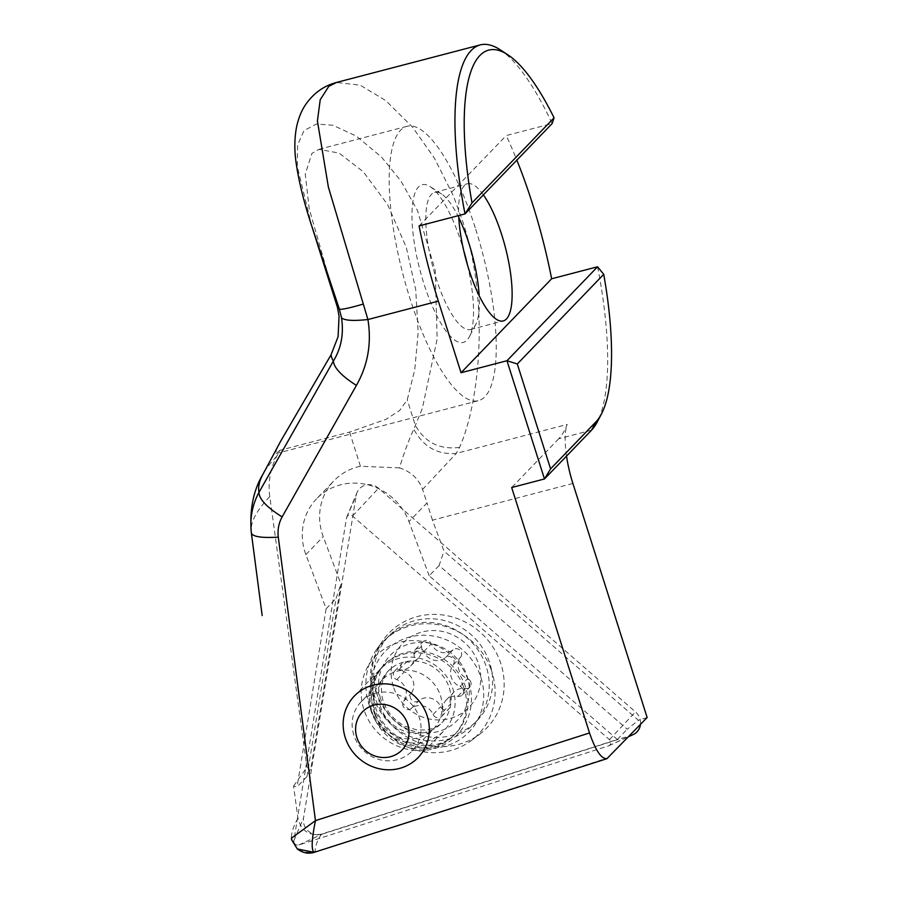 <?xml version="1.0" encoding="UTF-8"?>
<svg xmlns="http://www.w3.org/2000/svg" width="898" height="898" viewBox="0 0 898 898"><rect width="100%" height="100%" fill="white"/><g stroke="black" fill="none" stroke-linecap="round" stroke-linejoin="round"><path stroke-width="0.67" stroke-dasharray="4.49 3.37" d="M633.146 734.575A14.177 13.358 44 0 1 631.664 735.148L322.056 834.197A14.177 13.358 44 0 1 304.265 825.195A14.177 13.358 44 0 1 303.535 818.089L356.214 495.404A14.177 13.358 44 0 1 357.056 492.474A14.177 13.358 44 0 1 378.529 488.265L635.47 711.89A14.177 13.358 44 0 1 639.645 717.906A14.177 13.358 44 0 1 640.454 724.473M294.039 842.56A3.817 3.603 -136 0 0 298.832 844.984L608.451 745.924A3.817 3.603 -136 0 0 609.473 739.66L352.532 516.036A3.817 3.603 -136 0 0 346.516 517.966L293.837 840.64A3.817 3.603 -136 0 0 294.039 842.56M490.88 668.887A66.452 62.602 44 0 1 471.405 740.457A66.452 62.602 44 0 1 370.088 707.523A66.452 62.602 44 0 1 376.778 649.22A66.452 62.602 44 0 1 437.764 624.682A66.452 62.602 44 0 1 490.88 668.887M463.368 686.442A49.615 46.741 44 0 1 453.995 735.305A49.615 46.741 44 0 1 373.175 715.291A49.615 46.741 44 0 1 382.559 666.428A49.615 46.741 44 0 1 463.368 686.442M376.004 700.305A68.125 64.173 -136 0 0 479.858 734.07A68.125 64.173 -136 0 0 499.827 660.692A68.125 64.173 -136 0 0 445.374 615.377A68.125 64.173 -136 0 0 382.851 640.532A68.125 64.173 -136 0 0 376.004 700.305M470.855 682.177A5.321 5.006 -136 0 0 467.544 678.664A14.177 13.358 44 0 1 458.721 669.302A14.177 13.358 44 0 1 460.708 657.111A5.321 5.006 -136 0 0 453.086 649.782A14.177 13.358 44 0 1 431.276 643.81A5.321 5.006 -136 0 0 421.488 646.369A14.177 13.358 44 0 1 418.199 658.223A14.177 13.358 44 0 1 406.513 661.949A5.321 5.006 -136 0 0 404.347 671.839A14.177 13.358 44 0 1 413.181 681.2A14.177 13.358 44 0 1 411.194 693.391A5.321 5.006 -136 0 0 418.816 700.721A14.177 13.358 44 0 1 440.626 706.692A5.321 5.006 -136 0 0 450.414 704.133A14.177 13.358 44 0 1 453.703 692.279A14.177 13.358 44 0 1 465.377 688.553A5.321 5.006 -136 0 0 470.855 682.177M463.346 689.967A5.321 5.006 -136 0 0 460.034 686.454A14.177 13.358 44 0 1 451.211 677.092A14.177 13.358 44 0 1 453.198 664.902A5.321 5.006 -136 0 0 445.576 657.572A14.177 13.358 44 0 1 423.766 651.6A5.321 5.006 -136 0 0 413.978 654.159A14.177 13.358 44 0 1 410.689 666.013A14.177 13.358 44 0 1 399.004 669.74A5.321 5.006 -136 0 0 396.837 679.629A14.177 13.358 44 0 1 405.671 688.99A14.177 13.358 44 0 1 403.685 701.181A5.321 5.006 -136 0 0 411.306 708.511A14.177 13.358 44 0 1 433.117 714.482A5.321 5.006 -136 0 0 442.905 711.923A14.177 13.358 44 0 1 446.194 700.07A14.177 13.358 44 0 1 457.868 696.343A5.321 5.006 -136 0 0 463.346 689.967M393.302 686.398A46.067 43.407 44 0 1 422.217 631.956A46.067 43.407 44 0 1 478.6 664.105A46.067 43.407 44 0 1 449.685 718.546A46.067 43.407 44 0 1 393.302 686.398M376.632 692.863A61.131 57.595 44 0 1 389.216 635.638A61.131 57.595 44 0 1 489.814 663.285A61.131 57.595 44 0 1 477.231 720.51A61.131 57.595 44 0 1 376.632 692.863M373.164 696.455A61.131 57.595 44 0 1 385.747 639.241A61.131 57.595 44 0 1 486.346 666.877A61.131 57.595 44 0 1 473.774 724.102A61.131 57.595 44 0 1 373.164 696.455M449.37 688.115A37.301 35.145 44 0 1 444.948 719.096A37.301 35.145 44 0 1 409.769 732.622A37.301 35.145 44 0 1 380.303 706.165A37.301 35.145 44 0 1 391.809 667.854A37.301 35.145 44 0 1 449.37 688.115M371.009 710.789A44.305 41.735 44 0 1 380.123 669.324A44.305 41.735 44 0 1 453.03 689.35A44.305 41.735 44 0 1 443.904 730.815A44.305 41.735 44 0 1 371.009 710.789M337.435 307.307L309.26 208.976L305.264 174.1L311.887 153.412L318.88 149.337L339.141 153.109L363.32 171.799L387.61 204.564L406.3 247.399L415.718 289.56L418.165 332.395L414.775 369.583L407.243 399.823L399.655 410.476L386.05 419.299L349.58 432.095L279.94 450.291L276.741 456.33A70.875 66.778 -136 0 0 269.793 496.616L306.948 767.251L310.899 768.116L340.948 584.059L323.224 536.645A56.709 53.42 -136 0 1 333.933 480.8L316.601 498.772A56.709 53.42 44 0 1 408.96 521.637L426.999 502.925L422.576 489.432C418.591 478.746 410.902 471.573 399.487 467.903C404.145 452.502 408.916 439.616 413.821 429.233L422.341 408.388L437.146 338.984L435.216 270.421L417.503 210.559L400.89 181.003L381.583 157.116L356.315 136.092L332.877 125.237L316.399 124.036L303.984 130.637L297.597 145.027L297.294 166.478L311.718 225.892M467.521 265.09A81.516 23.707 -104.6 0 1 469.328 336.806A81.516 23.707 -104.6 0 1 423.744 283.173A81.516 23.707 -104.6 0 1 430.052 186.537A81.516 23.707 -104.6 0 1 461.695 243.807A81.516 23.707 -104.6 0 1 463.57 249.958M458.777 217.63A70.875 20.609 -104.6 0 0 441.547 194.002A70.875 20.609 -104.6 0 0 434.643 192.34A70.875 20.609 -104.6 0 0 436.058 278.032A70.875 20.609 75.4 0 0 470.485 329.499A70.875 20.609 75.4 0 0 475.693 324.672A70.875 20.609 75.4 0 0 479.162 295.633M280.906 440.783L276.236 450.268L276 453.58L279.94 450.291M475.727 229.259A141.761 41.218 -104.6 0 1 478.567 400.643A141.761 41.218 -104.6 0 1 409.713 297.721A141.761 41.218 -104.6 0 1 406.884 126.337A141.761 41.218 -104.6 0 1 475.727 229.259M364.79 712.103A56.686 53.397 -136 0 0 435.934 748.101A56.686 53.397 -136 0 0 467.824 679.135A56.686 53.397 44 0 0 396.692 643.136A56.686 53.397 44 0 0 364.79 712.103M375.532 714.808A35.437 33.383 -136 0 0 433.251 729.109A35.437 33.383 -136 0 0 439.953 694.199A35.437 33.383 44 0 0 382.234 679.909A35.437 33.383 44 0 0 375.532 714.808M361.086 701.832A35.437 33.383 44 0 0 354.396 736.73A35.437 33.383 -136 0 0 412.115 751.031A35.437 33.383 -136 0 0 418.816 716.121A35.437 33.383 44 0 0 361.086 701.832L382.234 679.909M422.576 489.432L456.24 453.423L459.563 447.395C478.993 403.864 490.297 305.185 462.829 221.75L453.355 195.809L434.565 158.43L412.676 127.303L385.747 100.565L360.21 85.164L336.492 82.481M597.574 266.773A202.005 58.74 -104.6 0 1 597.226 422.026M591.524 430.187L558.713 438.752A202.005 58.74 75.4 0 0 567.188 424.428L456.24 453.423C437.438 454.871 423.295 446.811 413.821 429.233M572.89 483.45L432.454 520.155L444.016 551.08L638.456 720.308L627.208 729.232L439.1 565.516L444.016 551.08M647.144 717.524L638.456 720.308M499.917 49.637A202.005 58.74 -104.6 0 1 552.147 123.554L506.214 135.564A202.005 58.74 75.4 0 1 516.866 160.147M399.487 467.903L360.424 466.264A56.709 53.42 -136 0 0 333.933 480.8M439.1 565.516L429.199 575.786L617.308 739.503L321.372 834.175C308.991 836.072 301.189 830.762 297.956 818.269L293.567 786.087L297.058 786.85L306.959 776.579L310.899 768.116M293.567 786.087L306.948 767.251M316.601 498.772A56.709 53.42 44 0 0 305.892 554.616L326.131 608.754L297.058 786.85M429.199 575.786L408.96 521.637M306.959 776.579L336.043 598.483L340.948 584.059M432.454 520.155L426.999 502.925M326.131 608.754L336.043 598.483M617.308 739.503L627.208 729.232M297.956 818.269C293.668 825.834 291.48 832.21 291.39 837.396L291.401 838.204M321.372 834.175C317.263 840.685 315.164 846.488 315.097 851.573C302.637 854.29 294.724 849.564 291.39 837.396M483.371 194.888A70.875 20.609 75.4 0 0 467.454 183.764A70.875 20.609 75.4 0 0 458.676 215.576M419.097 225.914L506.214 135.564M558.713 438.752L511.68 487.535M566.526 456.105A53.162 15.457 -104.6 0 1 567.188 424.428M459.563 447.395C439.717 449.864 424.967 442.501 415.325 425.304L407.243 399.823M313.829 852.303L608.361 757.755M298.832 844.984L322.056 834.197M374.286 708.578A58.157 54.789 44 0 1 407.007 637.827A58.157 54.789 44 0 1 480.003 674.757A58.157 54.789 44 0 1 447.271 745.52A58.157 54.789 44 0 1 374.286 708.578M374.623 713.798A49.615 46.741 44 0 1 383.996 664.935A49.615 46.741 44 0 1 464.805 684.95A49.615 46.741 44 0 1 455.432 733.812A49.615 46.741 44 0 1 374.623 713.798M609.473 739.66L635.47 711.89M608.451 745.924L631.664 735.148M352.532 516.036L378.529 488.265M346.516 517.966L356.214 495.404M293.837 840.64L303.535 818.089M460.034 686.454L467.544 678.664M396.837 679.629L404.347 671.839M445.576 657.572L453.086 649.782M380.707 699.003A46.707 44.002 44 0 1 410.016 643.81A46.707 44.002 44 0 1 467.185 676.407A46.707 44.002 44 0 1 437.865 731.601A46.707 44.002 44 0 1 380.707 699.003M403.685 701.181L411.194 693.391M399.004 669.74L406.513 661.949M453.198 664.902L460.708 657.111M423.766 651.6L431.276 643.81M413.978 654.159L421.488 646.369M411.306 708.511L418.816 700.721M433.117 714.482L440.626 706.692M442.905 711.923L450.414 704.133M457.868 696.343L465.377 688.553M336.256 303.165A496.156 82.964 -17.6 0 0 336.503 304.04M360.424 466.264L349.58 432.095M305.892 554.616L323.224 536.645M269.793 496.616A646.751 108.153 -17.6 0 0 251.305 532.559M276.741 456.33A627.073 104.853 -17.6 0 0 262.777 474.548M382.559 666.428L383.996 664.935C372.906 677.878 370.369 692.897 376.397 710.004C381.65 723.429 390.843 733.531 403.988 740.311C413.563 744.79 422.812 746.451 431.736 745.306C441.603 743.903 449.494 740.075 455.432 733.812L453.995 735.305M471.405 740.457L479.858 734.07M608.844 745.778L628.757 736.596M346.74 517.169L357.056 492.474M376.778 649.22L382.851 640.532M391.809 667.854L388.901 670.436C381.538 678.843 379.641 689.024 383.188 700.979C386.892 712.035 394.177 720.432 405.065 726.19L416.694 729.883L425.888 730.04C433.027 728.985 438.561 726.336 442.478 722.093L444.948 719.096M394.626 671.132L402.136 663.353M385.747 639.241L389.216 635.638M354.34 696.062L380.123 669.324M418.12 757.564L443.904 730.815M473.774 724.102L477.231 720.51M415.213 649.703L422.722 641.924M410.689 666.013L418.199 658.223M441.67 716.368L449.18 708.578M446.194 700.07L453.703 692.279M462.257 694.94L469.766 687.15M475.693 324.672L469.328 336.806M276 453.58L478.567 400.643M470.485 329.499L503.295 320.923M412.115 751.031L433.251 729.109M434.643 192.34L467.454 183.764M318.88 149.337L406.884 126.337M441.547 194.002L430.052 186.537"/><path stroke-width="1.35" d="M640.454 724.473A14.177 13.358 44 0 1 633.146 734.575L628.757 736.596M345.225 737.527A44.305 41.735 44 0 1 354.34 696.062A44.305 41.735 44 0 1 427.246 716.099A44.305 41.735 44 0 1 418.12 757.564A44.305 41.735 44 0 1 345.225 737.527M356.888 737.527A27.468 25.874 44 0 1 374.129 705.065A27.468 25.874 44 0 1 407.737 724.237A27.468 25.874 44 0 1 390.495 756.688A27.468 25.874 44 0 1 356.888 737.527M336.481 82.47C323.695 85.86 313.346 93.336 305.41 104.92C301.234 111.116 298.215 118.828 296.351 128.055C294.499 138.763 294.353 149.865 295.902 161.326C298.574 180.565 303.838 202.084 311.718 225.892L339.377 309.148L341.509 317.724C343.923 333.82 341.218 348.256 333.382 361.041L259.006 492.306C252.17 505.08 249.644 518.718 251.406 533.232L262.171 615.545M463.57 249.958A81.516 23.707 -104.6 0 1 467.521 265.09M479.162 295.633A70.875 20.609 75.4 0 0 469.07 243.807A70.875 20.609 -104.6 0 0 458.777 217.63M311.786 226.116L337.435 307.307L339.051 316.186L338.086 336.683L331.081 354.755L280.906 440.783L262.777 474.548A627.073 104.853 -17.6 0 0 259.006 492.306C259.006 499.052 266.717 507.247 282.129 516.911C278.717 523.141 277.437 529.887 278.29 537.15L315.456 820.637L291.401 838.204L291.715 839.933L291.401 838.227M458.676 215.576A70.875 20.609 75.4 0 0 468.868 269.467A70.875 20.609 75.4 0 0 503.295 320.923A70.875 20.609 75.4 0 0 501.87 235.231A70.875 20.609 75.4 0 0 483.371 194.888M566.526 456.105A53.162 15.457 -104.6 0 0 572.89 483.45L647.144 717.524L606.913 758.687C601.301 758.978 595.509 750.402 589.526 732.959L511.68 487.535L544.48 478.96L506.977 360.727L597.574 266.773L551.641 278.773A202.005 58.74 75.4 0 0 532.402 203.565A202.005 58.74 75.4 0 0 516.866 160.147M597.226 422.026A202.005 58.74 -104.6 0 1 591.524 430.187L544.48 478.96L550.586 468.879L595.969 421.802A194.922 56.686 -104.6 0 0 601.48 413.933L597.226 422.026M550.586 468.879L517.304 363.971L603.725 274.339A194.922 56.686 -104.6 0 1 601.48 413.933M336.492 82.481L328.791 86.343L320.238 99.712L317.409 120.938L328.376 187.076L367.922 319.531C352.993 321.114 344.181 320.507 341.509 317.724M554.066 117.806L472 202.914A194.922 56.686 -104.6 0 1 507.583 54.61A194.922 56.686 -104.6 0 1 554.066 117.806L552.147 123.554L465.018 213.915L419.097 225.914A202.005 58.74 75.4 0 0 438.336 301.122L367.922 319.531C371.727 343.227 367.888 365.194 356.405 385.399C341.644 375.981 333.977 367.866 333.382 361.041A516.911 86.433 -17.6 0 1 331.081 354.755M472 202.914L465.018 213.915A202.005 58.74 -104.6 0 1 480.228 44.9A202.005 58.74 -104.6 0 1 499.917 49.637L507.583 54.61M517.304 363.971L506.977 360.727L461.044 372.737L438.336 301.122M551.641 278.773L461.044 372.737M363.23 304.085C349.389 308.093 341.431 309.788 339.377 309.148A496.156 82.964 -17.6 0 1 336.503 304.04M278.29 537.15C261.969 538.082 253.012 536.779 251.406 533.232A646.751 108.153 -17.6 0 1 251.305 532.559C249.476 509.873 253.303 490.533 262.777 474.548M589.526 732.959L315.456 820.637C311.752 838.878 311.213 849.441 313.829 852.303L315.097 851.573L313.829 852.303L297.305 848.947L291.715 839.933M603.725 274.339L597.574 266.773M356.405 385.399L282.129 516.911M591.524 430.187L595.969 421.802M336.739 82.392L480.228 44.9M251.305 532.559L261.464 610.202M606.913 758.687L314.334 852.292C308.586 854.155 302.907 853.044 297.305 848.947"/></g></svg>
